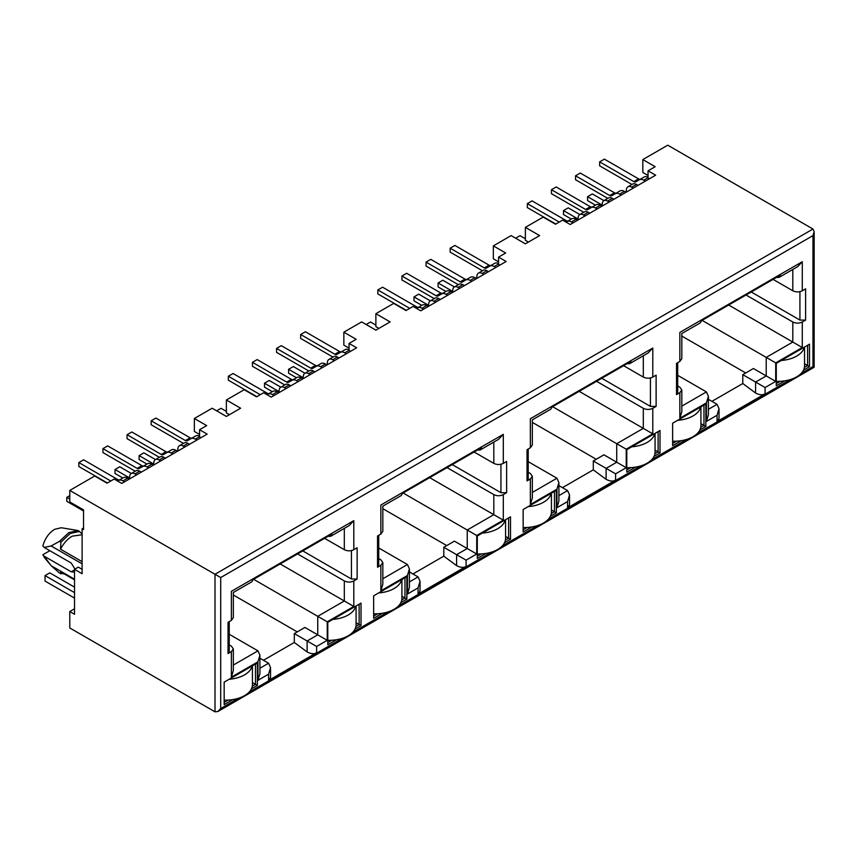 <?xml version="1.0" encoding="UTF-8"?>
<svg xmlns="http://www.w3.org/2000/svg" width="857" height="857" viewBox="0 0 857 857"><rect width="100%" height="100%" fill="white"/><g stroke="black" fill="none" stroke-linecap="round" stroke-linejoin="round"><path stroke-width="1.29" d="M74.527 608.791L69.781 611.534L69.781 627.967L215 711.813L217.849 711.535L220.699 708.525L220.699 577.554L69.781 490.418L94.688 476.042L107.029 483.166L114.152 479.052L121.748 483.434L207.169 434.113L199.574 429.732L206.698 425.618L194.357 418.495L212.15 408.221L226.387 416.448L240.624 408.221L226.387 400.005L244.181 389.731L256.522 396.855L263.645 392.742L271.24 397.123L356.662 347.803L349.067 343.421L349.067 350.545L350.492 351.37M199.574 429.732L199.574 436.856L200.999 437.681M378.923 328.381L375.88 326.624L375.88 313.694L393.674 303.421L406.014 310.545L413.138 306.431L420.733 310.812L506.155 261.503L498.56 257.111L498.56 264.235L499.985 265.059M498.56 261.824L493.343 258.814L493.343 245.884L511.136 235.6L525.373 243.827L539.61 235.6L525.373 227.384L543.167 217.11L555.507 224.234L562.631 220.12L570.226 224.513L655.648 175.192L648.053 170.8L648.053 177.924L649.477 178.749M803.545 370.095L809.501 366.657L809.501 344.193L776.281 363.368L776.281 385.843L785.001 380.808M699.901 429.946L705.857 426.497L705.857 404.033L703.961 405.125L672.638 423.208L672.638 445.683L681.347 440.648M654.052 456.406L660.008 452.967L660.008 430.503L626.788 449.679L626.788 472.153L635.508 467.119M504.559 542.717L510.515 539.278L510.515 516.814L477.295 535.989L477.295 558.453L486.015 553.429M550.408 516.246L556.364 512.807L556.364 490.343L528.362 506.519M528.362 506.508L523.145 509.519L523.145 531.993L531.854 526.959M355.066 629.027L361.022 625.589L361.022 603.114L355.805 606.135A26.846 15.501 180 0 1 332.805 619.407M355.805 606.145L327.803 622.3L327.803 644.764L336.522 639.74M400.915 602.557L406.871 599.118L406.871 576.654L373.652 595.829L373.652 618.293L382.361 613.269M493.343 245.884L505.684 253.008L498.56 257.111M375.88 313.694L390.117 321.911L375.88 330.138L361.643 321.911L343.85 332.184L356.191 339.318L349.067 343.421M648.053 170.8L655.177 166.697L642.836 159.573L667.753 145.187L812.972 229.033L814.15 231.636L812.972 235.611L220.699 577.554M626.981 363.743L629.584 363.711L630.913 361.472L552.122 406.957L550.794 409.185L532.326 419.855L532.326 445.019L530.354 447.761L527.034 449.679L527.034 480.916L528.212 479.267L528.212 449.004M596.226 459.266L532.326 422.372M593.29 460.97L615.594 473.846L626.221 467.708L603.917 454.831L593.29 460.97L593.29 469.85L562.438 487.654M552.604 406.679L616.729 443.712L616.729 462.234L606.103 468.372L606.103 479.32L593.29 469.85M642.836 159.573L642.836 172.503L648.053 175.514M528.415 242.07L525.373 240.314L525.373 227.384M349.067 348.135L343.85 345.125L343.85 332.184M229.43 414.692L226.387 412.935L226.387 400.005M199.574 434.445L194.357 431.435L194.357 418.495M83.536 527.966L82.111 528.78L83.536 529.605L83.536 509.872L69.781 501.934L69.781 490.418M679.847 361.45L676.527 363.368L676.527 394.606L679.847 392.688L679.847 418.227L706.425 402.886L706.425 421.408L717.063 415.27L717.063 421.515L765.087 393.781L765.087 387.535L775.714 381.397L775.714 362.875L802.291 347.535L802.291 321.996L805.612 320.079L805.612 288.841L802.291 290.759L802.291 261.717L679.847 332.409C682.493 333.951 682.493 333.951 679.847 332.409L679.847 361.45L681.818 358.708L681.818 333.544L700.287 322.875L701.615 320.647L780.406 275.161L779.067 277.389L776.474 277.432M677.705 385.971L679.847 387.214L681.818 389.946L679.847 392.688M706.425 402.886L708.396 396.266L706.425 391.917L677.705 375.345M802.291 347.535L728.675 305.028M802.291 321.996C799.131 323.496 795.96 323.496 792.8 321.996L746.04 295.001M773.089 279.382L792.8 290.759L792.8 269.462M717.063 415.27L719.023 408.65L717.063 404.311L708.396 399.308M711.931 401.344L742.783 383.54L755.595 393.02L755.595 382.061L766.222 375.923L753.41 368.521L742.783 374.659L765.087 387.535M745.719 372.966L681.818 336.062M82.111 569.337L78.319 567.141L74.527 569.337L82.111 573.719L82.111 528.78M280.196 563.96L353.812 606.467L353.812 580.928L357.133 579.011L357.133 547.773L353.812 549.691L353.812 520.649L231.369 591.341C234.025 592.851 234.025 592.851 231.369 591.341L231.369 620.382L228.048 622.3L228.048 653.537L231.369 651.62L231.369 677.148L257.946 661.808L259.917 655.198L257.946 650.849L229.226 634.266M259.917 658.23L268.584 663.232L270.544 667.582L268.584 674.191L268.584 680.437L316.608 652.713C314.165 654.223 310.995 653.966 307.117 651.941L294.305 642.461L263.453 660.276M297.24 631.888L233.34 594.994M294.305 633.591L307.117 640.982L317.743 634.844L304.931 627.453L294.305 633.591L294.305 642.461M253.618 579.3L327.235 621.807L353.812 606.467M297.561 553.933L344.321 580.928L344.321 600.982L317.743 616.322L317.743 634.844L327.235 640.329L327.235 621.807M353.812 549.691C350.652 551.201 347.492 551.201 344.321 549.691L324.61 538.314M231.369 620.382L233.34 617.64L233.34 592.466L251.808 581.807L253.136 579.578L331.927 534.093L330.598 536.321L327.995 536.353M231.369 651.62L233.34 648.878L231.369 646.135L229.226 644.903M357.133 579.011L351.445 579.011L302.778 550.912M82.111 533.9L78.169 530.547L61.383 527.762M74.966 569.08L71.206 563.028L44.157 547.419L51.141 545.973L59.487 541.335L60.911 542.16L60.515 549.176C63.589 543.317 67.467 538.989 72.149 536.182L82.111 534.736M60.515 549.176L82.111 561.646M51.141 545.973L82.111 563.852M44.157 547.419L42.85 545.973C44.907 538.56 48.828 533.011 54.591 529.326L61.265 527.741M78.169 530.547L68.828 532.615L59.487 541.335M74.527 579.203L51.141 565.706L44.157 556.182L71.206 571.801L73.884 572.069L74.527 571.448M44.157 556.182L42.85 554.736L49.845 550.697M44.553 557.693L42.85 554.736M51.141 565.706L59.487 573.054L64.264 573.965M60.911 542.16L70.253 533.44L79.594 531.372M74.527 579.889L60.515 571.705L60.911 573.869M476.728 554.018L454.424 541.142L443.797 547.28L466.101 560.157L476.728 554.018L476.728 535.496L503.305 520.156L503.305 494.618L506.626 492.7L506.626 461.462L503.305 463.38L503.305 434.338L380.862 505.03C383.507 506.562 383.507 506.562 380.862 505.03L380.862 534.072L377.541 535.989L377.541 567.227L380.862 565.309L380.862 590.848L407.439 575.497L409.41 568.887L407.439 564.538L378.719 547.955M409.41 571.919L418.077 576.922L420.037 581.271L420.037 591.148L418.077 594.137L466.101 566.402C463.658 567.912 460.488 567.655 456.61 565.631L443.797 556.161L412.945 573.965M446.733 545.577L382.833 508.683M443.797 547.28L443.797 556.161M403.111 492.989L467.236 530.012L493.814 514.671L493.814 494.618L447.054 467.622M429.689 477.649L503.305 520.156M378.719 558.593L380.862 559.825L382.833 562.567L380.862 565.309M477.488 450.054L480.091 450.011L481.42 447.783L402.629 493.268L401.301 495.496L382.833 506.166L382.833 531.329L380.862 534.072M474.103 452.003L493.814 463.38L493.814 442.083M506.626 492.7L500.938 492.7L452.271 464.601M527.034 480.916L530.354 478.999L530.354 504.537L556.932 489.186L558.903 482.577L556.932 478.227L528.212 461.655M558.903 485.608L567.57 490.611L569.53 494.96L569.53 504.837L567.57 507.826L615.594 480.091C613.151 481.602 609.98 481.345 606.103 479.32M579.182 391.338L643.307 428.361L643.307 408.307L596.547 381.311M528.212 472.282L530.354 473.514L532.326 476.256L530.354 478.999M623.596 365.693L643.307 377.069L643.307 355.773M626.221 467.708L626.221 449.186L652.798 433.846L652.798 408.307L656.119 406.389L650.431 406.389L601.764 378.291M805.612 320.079L799.924 320.079L751.257 291.991M775.714 362.875L702.097 320.368M742.783 374.659L742.783 383.54M801.252 373.341L812.972 366.582C814.557 367.503 814.557 367.503 812.972 366.582L812.972 235.611M802.291 290.759C799.131 292.28 795.971 292.28 792.8 290.759M802.291 261.717L797.546 266.731L779.067 277.389M676.527 394.606L677.705 392.967L677.705 362.693M679.847 418.227L681.818 411.617L681.818 389.946M706.425 421.408L708.396 414.788L708.396 396.266M717.063 421.515L719.023 418.527L719.023 408.65M765.087 393.781C762.644 395.291 759.473 395.034 755.595 393.02M775.714 381.397L766.222 375.923L766.222 357.401L792.8 342.05L792.8 321.996M652.798 408.307C649.638 409.807 646.467 409.807 643.307 408.307M656.119 406.389L656.119 375.152L652.798 377.069C649.638 378.58 646.478 378.58 643.307 377.069M652.798 377.069L652.798 348.028L648.053 353.03L629.734 363.614M652.798 348.028L530.354 418.719C533 420.262 533 420.262 530.354 418.719L530.354 447.761M530.354 504.537L532.326 497.928L532.326 476.256M556.932 489.186L556.932 507.708L558.903 501.099L558.903 482.577M556.932 507.708L567.57 501.581L569.53 494.96M626.221 449.186L616.729 443.712L643.307 428.361L652.798 433.846M503.305 494.618C500.145 496.117 496.974 496.117 493.814 494.618M503.305 463.38C500.145 464.89 496.985 464.89 493.814 463.38M503.305 434.338L498.56 439.341L480.241 449.925M377.541 567.227L378.719 565.577L378.719 535.304M380.862 590.848L382.833 584.228L382.833 562.567M407.439 575.497L407.439 594.019L409.41 587.409L409.41 568.887M407.439 594.019L418.077 587.881L420.037 581.271M476.728 535.496L467.236 530.012L467.236 548.534L456.61 554.672L456.61 565.631M353.812 580.928C350.652 582.428 347.481 582.428 344.321 580.928M353.812 520.649L349.067 525.652L330.748 536.236M228.048 653.537L229.226 651.888L229.226 621.614M231.369 677.148L233.34 670.538L233.34 648.878M259.917 655.241L259.917 673.72L257.946 680.329L268.584 674.191M270.544 667.624L270.544 677.48L268.584 680.437M307.117 651.941L307.117 640.982L316.608 646.467L327.235 640.329M74.527 579.793L60.515 571.705M69.781 611.534L74.527 614.265L74.527 569.337M251.422 688.867L257.379 685.429L257.379 662.964L224.159 682.14L224.159 704.604L232.868 699.58M252.301 686.168L255.482 684.336L257.379 685.429M224.159 702.419L228.187 700.083M255.482 664.057L255.482 684.336L252.429 682.568M327.803 642.579L331.841 640.243M355.944 626.328L359.126 624.496L361.022 625.589M359.126 604.217L359.126 624.496L356.073 622.728M401.794 599.857L404.975 598.025L406.871 599.118M373.652 616.108L377.68 613.773M404.975 577.747L404.975 598.025L401.922 596.258M477.295 556.268L481.334 553.933M505.437 540.017L508.619 538.185L510.515 539.278M505.566 536.418L508.619 538.185L508.619 517.907M551.287 513.547L554.468 511.715L556.364 512.807M523.145 529.797L527.173 527.473M554.468 491.436L554.468 511.715L551.415 509.947M626.788 469.957L630.827 467.633M654.93 453.707L658.112 451.875L660.008 452.967M655.059 450.107L658.112 451.875L658.112 431.596M700.78 427.236L703.961 425.404L705.857 426.497M672.638 443.487L676.666 441.162M703.961 405.125L703.961 425.404L700.908 423.647M776.281 383.647L780.32 381.322M804.423 367.396L807.605 365.564L809.501 366.657M807.605 345.285L807.605 365.564L804.552 363.797M515.646 238.214L520.017 235.686L525.373 238.782M631.952 184.469L599.643 165.819L599.643 161.877L604.389 159.134L638.572 178.867A4.028 2.325 -120 0 0 640.575 179.07M645.353 181.138L643.736 180.206A8.72 5.035 -120 0 0 639.376 179.766L644.121 177.035A8.72 5.035 60 0 1 648.053 177.238M639.376 179.766L635.84 181.813A4.028 2.325 -120 0 1 633.826 181.609L599.643 161.877M602.117 205.059L587.591 196.671L587.591 200.613L595.433 205.144M587.591 196.671L592.337 193.928L603.949 200.634M633.291 188.09L631.684 187.158A7.52 4.339 -120 0 0 627.924 186.794A7.52 4.339 -120 0 0 626.403 189.526L626.103 192.247M627.924 186.794L632.67 184.051A7.52 4.339 60 0 1 636.43 184.426L638.037 185.358M573.022 222.895L571.405 221.963A8.72 5.035 -120 0 0 567.045 221.524L571.79 218.792A8.72 5.035 60 0 1 576.15 219.221L577.768 220.153M567.045 221.524L566.048 222.102M559.257 222.07L527.323 203.634L532.068 200.892L566.252 220.624A4.028 2.325 -120 0 0 568.255 220.827M555.839 224.041L527.323 207.576L527.323 203.634M607.838 198.385L575.54 179.734L575.54 175.792L580.285 173.05L614.469 192.793A4.028 2.325 -120 0 0 616.472 192.996M621.239 195.053L619.622 194.121A8.72 5.035 -120 0 0 615.262 193.693L611.737 195.728A4.028 2.325 -120 0 1 609.723 195.525L575.54 175.792M620.007 190.95L615.262 193.693L620.007 190.95A8.72 5.035 60 0 1 624.367 191.379L625.985 192.311M585.074 215.932L583.467 215A7.52 4.339 -120 0 0 579.707 214.625A7.52 4.339 -120 0 0 578.186 217.357L577.886 220.088M579.707 214.625L584.453 211.893A7.52 4.339 60 0 1 588.213 212.257L589.82 213.189M609.188 202.016L607.57 201.084A7.52 4.339 -120 0 0 603.81 200.709A7.52 4.339 -120 0 0 602.3 203.441L601.989 206.162M603.81 200.709L608.556 197.967A7.52 4.339 60 0 1 612.316 198.342L613.933 199.274M578.004 218.974L563.488 210.586L568.234 207.855L579.835 214.55M563.488 210.586L563.488 214.539L571.319 219.06M597.136 208.969L595.519 208.037A8.72 5.035 -120 0 0 591.159 207.608L595.904 204.866A8.72 5.035 60 0 1 600.264 205.305L601.882 206.237M591.159 207.608L587.623 209.644A4.028 2.325 -120 0 1 585.61 209.451L551.426 189.708L556.172 186.976L590.355 206.708A4.028 2.325 -120 0 0 592.358 206.912M583.724 212.3L551.426 193.661L551.426 189.708M804.552 347.053L804.552 365.896A26.846 15.501 180 0 1 776.281 381.376M804.316 347.192A26.846 15.501 180 0 1 781.284 360.486M700.908 406.893L700.908 425.736A26.846 15.501 180 0 1 672.638 441.216M700.672 407.032A26.846 15.501 180 0 1 677.641 420.326M551.415 493.204L551.415 512.047A26.846 15.501 180 0 1 523.145 527.516M551.18 493.343A26.846 15.501 180 0 1 528.148 506.637M401.922 579.514L401.922 598.347A26.846 15.501 180 0 1 373.652 613.826M401.687 579.643A26.846 15.501 180 0 1 378.655 592.948M74.527 598.1L45.046 581.089L45.046 575.604L49.802 572.872L74.527 587.141M252.429 665.814L252.429 684.657A26.846 15.501 180 0 1 224.159 700.137M45.046 575.604L74.527 592.626M252.194 665.953A26.846 15.501 180 0 1 229.162 679.247M655.059 433.363L655.059 452.207A26.846 15.501 180 0 1 626.788 467.676M654.823 433.492A26.846 15.501 180 0 1 631.791 446.797M505.566 519.663L505.566 538.507A26.846 15.501 180 0 1 477.295 553.986M505.33 519.803A26.846 15.501 180 0 1 482.298 533.108M356.073 605.974L356.073 624.817A26.846 15.501 180 0 1 327.803 640.297M366.153 324.514L370.524 321.996L375.88 325.092M482.459 270.78L450.15 252.129L450.15 248.187L454.896 245.445L489.079 265.177A4.028 2.325 -120 0 0 491.082 265.381M495.86 267.448L494.243 266.516A8.72 5.035 -120 0 0 489.883 266.077L494.628 263.345A8.72 5.035 60 0 1 498.56 263.538M489.883 266.077L486.348 268.112A4.028 2.325 -120 0 1 484.334 267.92L450.15 248.187M452.625 291.369L438.098 282.981L438.098 286.924L445.94 291.455M438.098 282.981L442.844 280.239L454.456 286.945M483.798 274.401L482.191 273.469A7.52 4.339 -120 0 0 478.431 273.104A7.52 4.339 -120 0 0 476.91 275.825L476.61 278.557M478.431 273.104L483.177 270.362A7.52 4.339 60 0 1 486.937 270.737L488.544 271.658M423.529 309.206L421.912 308.274A8.72 5.035 -120 0 0 417.552 307.834L422.297 305.092A8.72 5.035 60 0 1 426.657 305.531L428.275 306.463M417.552 307.834L416.556 308.413M409.764 308.381L377.83 289.934L382.576 287.202L416.759 306.935A4.028 2.325 -120 0 0 418.762 307.138M406.347 310.352L377.83 293.887L377.83 289.934M458.345 284.695L426.047 266.045L426.047 262.103L430.792 259.36L464.976 279.093A4.028 2.325 -120 0 0 466.979 279.307M471.746 281.364L470.129 280.432A8.72 5.035 -120 0 0 465.769 280.003L462.244 282.039A4.028 2.325 -120 0 1 460.23 281.835L426.047 262.103M470.514 277.261L465.769 280.003L470.514 277.261A8.72 5.035 60 0 1 474.874 277.689L476.492 278.621M435.581 302.242L433.974 301.31A7.52 4.339 -120 0 0 430.214 300.936A7.52 4.339 -120 0 0 428.693 303.667L428.393 306.399M430.214 300.936L434.96 298.193A7.52 4.339 60 0 1 438.72 298.568L440.327 299.5M459.695 288.327L458.077 287.395A7.52 4.339 -120 0 0 454.317 287.02A7.52 4.339 -120 0 0 452.807 289.752L452.496 292.473M454.317 287.02L459.063 284.278A7.52 4.339 60 0 1 462.823 284.653L464.44 285.585M428.511 305.285L413.995 296.897L418.741 294.155L430.343 300.861M413.995 296.897L413.995 300.85L421.826 305.371M447.643 295.279L446.026 294.347A8.72 5.035 -120 0 0 441.666 293.919L446.411 291.176A8.72 5.035 60 0 1 450.771 291.616L452.389 292.537M441.666 293.919L438.131 295.954A4.028 2.325 -120 0 1 436.117 295.751L401.933 276.018L406.679 273.276L440.862 293.019A4.028 2.325 -120 0 0 442.865 293.223M434.231 298.611L401.933 279.96L401.933 276.018M216.66 410.824L221.031 408.307L226.387 411.403M332.966 357.08L300.657 338.44L300.657 334.487L305.403 331.755L339.586 351.488A4.028 2.325 -120 0 0 341.589 351.691M346.367 353.748L344.75 352.816A8.72 5.035 -120 0 0 340.39 352.388L345.135 349.645A8.72 5.035 60 0 1 349.067 349.849M340.39 352.388L336.855 354.423A4.028 2.325 -120 0 1 334.841 354.23L300.657 334.487M303.132 377.669L288.605 369.292L288.605 373.234L296.447 377.755M288.605 369.292L293.351 366.55L304.963 373.256M334.305 360.711L332.698 359.779A7.52 4.339 -120 0 0 328.938 359.404A7.52 4.339 -120 0 0 327.417 362.136L327.117 364.868M328.938 359.404L333.684 356.673A7.52 4.339 60 0 1 337.444 357.037L339.051 357.969M274.036 395.505L272.419 394.574A8.72 5.035 -120 0 0 268.059 394.145L272.805 391.403A8.72 5.035 60 0 1 277.165 391.842L278.782 392.774M268.059 394.145L267.063 394.723M260.271 394.691L228.337 376.244L233.083 373.513L267.266 393.245A4.028 2.325 -120 0 0 269.269 393.449M256.854 396.662L228.337 380.197L228.337 376.244M308.852 371.006L276.554 352.356L276.554 348.413L281.3 345.671L315.483 365.403A4.028 2.325 -120 0 0 317.486 365.607M322.253 367.674L320.636 366.742A8.72 5.035 -120 0 0 316.276 366.303L312.751 368.349A4.028 2.325 -120 0 1 310.737 368.146L276.554 348.413M321.021 363.572L316.276 366.303L321.021 363.572A8.72 5.035 60 0 1 325.381 364L326.999 364.932M286.088 388.553L284.481 387.621A7.52 4.339 -120 0 0 280.721 387.246A7.52 4.339 -120 0 0 279.2 389.978L278.9 392.699M280.721 387.246L285.467 384.504A7.52 4.339 60 0 1 289.227 384.879L290.834 385.811M310.202 374.627L308.584 373.695A7.52 4.339 -120 0 0 304.824 373.331A7.52 4.339 -120 0 0 303.314 376.062L303.003 378.783M304.824 373.331L309.57 370.588A7.52 4.339 60 0 1 313.33 370.963L314.947 371.895M279.018 391.595L264.502 383.208L269.248 380.465L280.85 387.171M264.502 383.208L264.502 387.15L272.333 391.681M298.15 381.59L296.533 380.658A8.72 5.035 -120 0 0 292.173 380.229L296.918 377.487A8.72 5.035 60 0 1 301.278 377.916L302.896 378.848M292.173 380.229L288.638 382.265A4.028 2.325 -120 0 1 286.624 382.061L252.44 362.329L257.186 359.586L291.369 379.33A4.028 2.325 -120 0 0 293.373 379.533M284.738 384.922L252.44 366.271L252.44 362.329M69.781 499.085L66.792 497.36L66.792 501.302L83.536 510.976M66.792 497.36L69.781 495.625M183.473 443.39L151.164 424.751L151.164 420.798L155.91 418.055L190.093 437.798A4.028 2.325 -120 0 0 192.097 438.002M196.874 440.059L195.257 439.127A8.72 5.035 -120 0 0 190.897 438.698L195.642 435.956A8.72 5.035 60 0 1 199.574 436.159M190.897 438.698L187.362 440.734A4.028 2.325 -120 0 1 185.348 440.541L151.164 420.798M153.639 463.98L139.113 455.603L139.113 459.545L146.954 464.065M139.113 455.603L143.858 452.86L155.471 459.556M184.812 447.022L183.205 446.09A7.52 4.339 -120 0 0 179.445 445.715A7.52 4.339 -120 0 0 177.924 448.447L177.624 451.178M179.445 445.715L184.191 442.973A7.52 4.339 60 0 1 187.951 443.348L189.558 444.28M124.544 481.816L122.926 480.884A8.72 5.035 -120 0 0 118.566 480.456L123.312 477.713A8.72 5.035 60 0 1 127.672 478.152L129.289 479.074M118.566 480.456L117.57 481.023M110.778 481.002L78.844 462.555L83.59 459.813L117.773 479.556A4.028 2.325 -120 0 0 119.776 479.759M107.361 482.973L78.844 466.508L78.844 462.555M159.359 457.317L127.061 438.666L127.061 434.724L131.807 431.982L165.99 451.714A4.028 2.325 -120 0 0 167.993 451.918M172.76 453.985L171.143 453.053A8.72 5.035 -120 0 0 166.783 452.614L163.258 454.649A4.028 2.325 -120 0 1 161.245 454.456L127.061 434.724M171.529 449.882L166.783 452.614L171.529 449.882A8.72 5.035 60 0 1 175.889 450.311L177.506 451.243M136.595 474.864L134.988 473.932A7.52 4.339 -120 0 0 131.228 473.557A7.52 4.339 -120 0 0 129.707 476.288L129.407 479.009M131.228 473.557L135.974 470.814A7.52 4.339 60 0 1 139.734 471.189L141.341 472.121M160.709 460.937L159.091 460.005A7.52 4.339 -120 0 0 155.331 459.641A7.52 4.339 -120 0 0 153.821 462.362L153.51 465.094M155.331 459.641L160.077 456.899A7.52 4.339 60 0 1 163.837 457.274L165.455 458.195M129.525 477.906L115.009 469.518L119.755 466.776L131.357 473.482M115.009 469.518L115.009 473.46L122.84 477.992M148.657 467.901L147.04 466.969A8.72 5.035 -120 0 0 142.68 466.54L147.425 463.798A8.72 5.035 60 0 1 151.785 464.226L153.403 465.158M142.68 466.54L139.145 468.575A4.028 2.325 -120 0 1 137.131 468.372L102.947 448.64L107.693 445.897L141.876 465.63A4.028 2.325 -120 0 0 143.88 465.844M135.245 471.232L102.947 452.582L102.947 448.64M812.972 229.033L215 574.265L215 711.813M681.818 406.132L706.425 391.917M708.396 409.314L717.063 404.311M257.946 650.849L233.34 665.053M259.917 668.235L268.584 663.232M344.321 528.394L344.321 549.691M351.445 579.011L351.445 550.58M71.206 571.801L74.527 569.884M382.833 578.754L407.439 564.538M409.41 581.924L418.077 576.922M500.938 492.7L500.938 464.269M532.326 492.443L556.932 478.227M558.903 495.614L567.57 490.611M650.431 406.389L650.431 377.969M799.924 320.079L799.924 291.659M220.699 708.525L238.492 698.251M249.119 692.113L342.136 638.411M352.773 632.273L387.985 611.941M398.612 605.803L491.629 552.101M502.266 545.963L537.478 525.63M548.105 519.492L641.122 465.79M651.759 459.652L686.971 439.32M697.598 433.181L790.615 379.48M567.57 501.581L567.57 507.826M615.594 480.091L615.594 473.846M418.077 587.881L418.077 594.137M466.101 566.402L466.101 560.157M257.946 661.808L257.946 680.329M316.608 652.713L316.608 646.467M633.826 181.609L638.572 178.867M643.736 180.206L648.053 177.71M631.684 187.158L636.43 184.426M571.405 221.963L576.15 219.221M564.87 221.417L566.252 220.624M609.723 195.525L614.469 192.793M619.622 194.121L624.367 191.379M583.467 215L588.213 212.257M607.57 201.084L612.316 198.342M595.519 208.037L600.264 205.305M585.61 209.451L590.355 206.708M484.334 267.92L489.079 265.177M494.243 266.516L498.56 264.02M482.191 273.469L486.937 270.737M421.912 308.274L426.657 305.531M415.377 307.727L416.759 306.935M460.23 281.835L464.976 279.093M470.129 280.432L474.874 277.689M433.974 301.31L438.72 298.568M458.077 287.395L462.823 284.653M446.026 294.347L450.771 291.616M436.117 295.751L440.862 293.019M334.841 354.23L339.586 351.488M344.75 352.816L349.067 350.331M332.698 359.779L337.444 357.037M272.419 394.574L277.165 391.842M265.884 394.038L267.266 393.245M310.737 368.146L315.483 365.403M320.636 366.742L325.381 364M284.481 387.621L289.227 384.879M308.584 373.695L313.33 370.963M296.533 380.658L301.278 377.916M286.624 382.061L291.369 379.33M185.348 440.541L190.093 437.798M195.257 439.127L199.574 436.642M183.205 446.09L187.951 443.348M122.926 480.884L127.672 478.152M116.391 480.349L117.773 479.556M161.245 454.456L165.99 451.714M171.143 453.053L175.889 450.311M134.988 473.932L139.734 471.189M159.091 460.005L163.837 457.274M147.04 466.969L151.785 464.226M137.131 468.372L141.876 465.63M44.221 557.286L50.027 564.356M217.849 711.535L814.15 367.257L814.15 231.636"/></g></svg>
